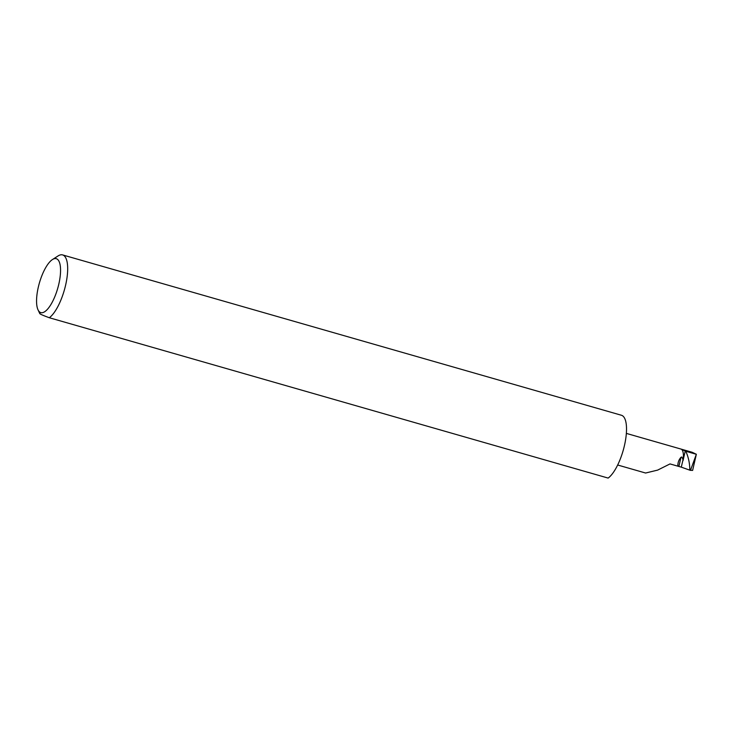 <?xml version="1.0" encoding="UTF-8"?>
<svg xmlns="http://www.w3.org/2000/svg" width="733" height="733" viewBox="0 0 733 733"><rect width="100%" height="100%" fill="white"/><g stroke="black" fill="none" stroke-linecap="round" stroke-linejoin="round"><path stroke-width="1.1" d="M678.886 466.417L680.994 457.291L681.846 456.989L683.028 459.655L681.296 467.15L670.017 463.925L657.629 470.11L645.599 473.023L617.662 465.006M39.829 281.509A28.065 9.556 -74 0 0 38.024 309.839A28.065 9.556 -74 0 0 57.293 289.782A28.065 9.556 -74 0 0 52.455 259.546A28.065 9.556 -74 0 0 39.829 281.509M52.455 259.546L58.026 255.964A33.406 11.371 106 0 1 62.607 254.919A33.406 11.371 106 0 1 63.789 291.954A33.406 11.371 106 0 1 49.303 317.737C41.973 315.053 38.858 313.577 39.958 313.312M62.607 254.919L621.447 415.263A33.406 11.371 106 0 1 622.629 452.307A33.406 11.371 106 0 1 608.143 478.081L49.303 317.737M681.214 449.155L685.236 451.061L683.019 460.645A16.392 5.58 -74 0 0 681.214 449.155L692.273 452.334L696.35 454.258L692.621 470.421L690.193 470.293L681.296 467.15M626.358 433.395L691.979 452.224A16.392 5.58 106 0 1 692.273 452.334M685.236 451.061L685.786 451.253C688.269 456.686 689.616 462.56 689.808 468.873L690.193 470.293L690.917 469.193L696.35 454.258M683.019 460.645L683.028 459.655M680.994 457.291C678.831 459.692 677.768 462.642 677.823 466.17M685.786 451.253L696.249 454.258M690.917 469.193L690.633 470.403M689.524 470.082L689.808 468.873M38.024 309.839L39.774 313.568"/></g></svg>
